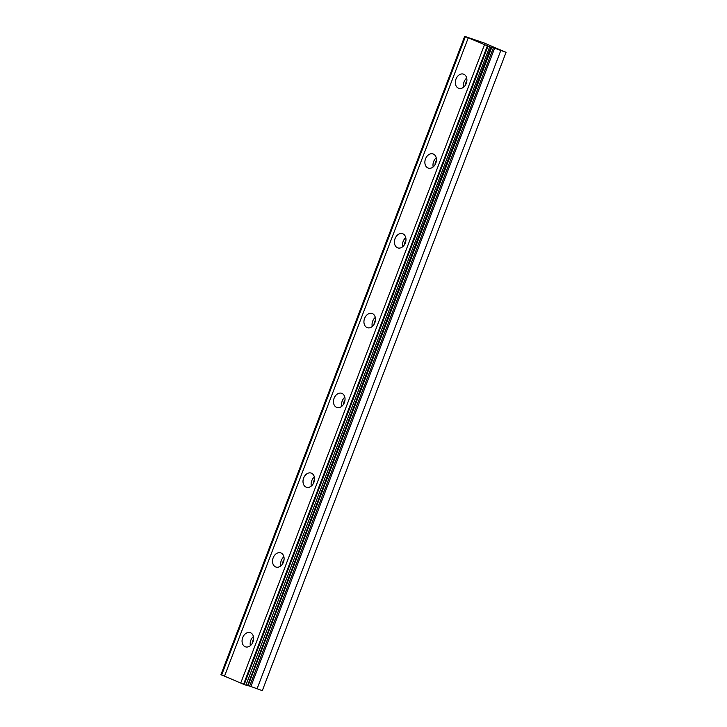 <?xml version="1.0" encoding="UTF-8"?>
<svg xmlns="http://www.w3.org/2000/svg" width="727" height="727" viewBox="0 0 727 727"><rect width="100%" height="100%" fill="white"/><g stroke="black" fill="none" stroke-linecap="round" stroke-linejoin="round"><path stroke-width="1.09" d="M252.242 643.44A4.807 3.58 108.5 0 1 252.66 641.069A4.807 3.58 108.5 0 1 253.587 639.442M465.525 84.923A4.807 3.58 108.5 0 1 465.943 82.551A4.807 3.58 108.5 0 1 466.861 80.924M435.055 164.711A4.807 3.58 108.5 0 1 435.473 162.339A4.807 3.58 108.5 0 1 436.391 160.712M404.585 244.499A4.807 3.58 108.5 0 1 405.003 242.127A4.807 3.58 108.5 0 1 405.92 240.501M374.114 324.287A4.807 3.58 108.5 0 1 374.532 321.916A4.807 3.58 108.5 0 1 375.459 320.289M343.653 404.076A4.807 3.58 108.5 0 1 344.062 401.704A4.807 3.58 108.5 0 1 344.989 400.077M313.183 483.864A4.807 3.58 108.5 0 1 313.601 481.492A4.807 3.58 108.5 0 1 314.518 479.865M282.712 563.652A4.807 3.58 108.5 0 1 283.13 561.28A4.807 3.58 108.5 0 1 284.048 559.654M487.953 46.219L244.208 684.525L245.908 685.161L247.498 685.697L490.879 47.191L493.424 47.755L249.67 686.061L262.311 690.65L506.056 52.344L483.991 42.929L464.689 36.35L491.243 47.391M247.543 685.588L249.67 686.061M242.709 637.579A7.479 5.571 -71.5 0 0 245.472 646.839A7.479 5.571 -71.5 0 0 252.987 641.905A7.479 5.571 -71.5 0 0 250.215 632.654A7.479 5.571 -71.5 0 0 242.709 637.579M253.423 636.561A7.479 5.571 -71.5 0 0 250.824 640.296A7.479 5.571 -71.5 0 0 250.388 645.64M455.983 79.061A7.479 5.571 -71.5 0 0 458.755 88.321A7.479 5.571 -71.5 0 0 466.261 83.387A7.479 5.571 -71.5 0 0 463.499 74.136A7.479 5.571 -71.5 0 0 455.983 79.061M466.698 78.043A7.479 5.571 -71.5 0 0 464.108 81.778A7.479 5.571 -71.5 0 0 463.662 87.122M425.522 158.85A7.479 5.571 -71.5 0 0 428.285 168.11A7.479 5.571 -71.5 0 0 435.791 163.175A7.479 5.571 -71.5 0 0 433.028 153.924A7.479 5.571 -71.5 0 0 425.522 158.85M436.236 157.832A7.479 5.571 -71.5 0 0 433.637 161.567A7.479 5.571 -71.5 0 0 433.201 166.91M395.052 238.638A7.479 5.571 -71.5 0 0 397.814 247.898A7.479 5.571 -71.5 0 0 405.33 242.963A7.479 5.571 -71.5 0 0 402.558 233.712A7.479 5.571 -71.5 0 0 395.052 238.638M405.766 237.62A7.479 5.571 -71.5 0 0 403.167 241.355A7.479 5.571 -71.5 0 0 402.731 246.698M364.581 318.426A7.479 5.571 -71.5 0 0 367.353 327.686A7.479 5.571 -71.5 0 0 374.859 322.752A7.479 5.571 -71.5 0 0 372.088 313.501A7.479 5.571 -71.5 0 0 364.581 318.426M375.296 317.408A7.479 5.571 -71.5 0 0 372.697 321.143A7.479 5.571 -71.5 0 0 372.26 326.487M334.111 398.214A7.479 5.571 -71.5 0 0 336.883 407.474A7.479 5.571 -71.5 0 0 344.389 402.54A7.479 5.571 -71.5 0 0 341.626 393.289A7.479 5.571 -71.5 0 0 334.111 398.214M344.825 397.196A7.479 5.571 -71.5 0 0 342.235 400.931A7.479 5.571 -71.5 0 0 341.79 406.275M303.65 478.002A7.479 5.571 -71.5 0 0 306.412 487.263A7.479 5.571 -71.5 0 0 313.919 482.328A7.479 5.571 -71.5 0 0 311.156 473.077A7.479 5.571 -71.5 0 0 303.65 478.002M314.364 476.985A7.479 5.571 -71.5 0 0 311.765 480.72A7.479 5.571 -71.5 0 0 311.329 486.063M273.179 557.791A7.479 5.571 -71.5 0 0 275.942 567.051A7.479 5.571 -71.5 0 0 283.457 562.116A7.479 5.571 -71.5 0 0 280.686 552.865A7.479 5.571 -71.5 0 0 273.179 557.791M283.893 556.773A7.479 5.571 -71.5 0 0 281.294 560.508A7.479 5.571 -71.5 0 0 280.858 565.851M493.424 47.755L506.056 52.344M244.208 684.525L240.737 683.062L484.482 44.756M464.689 36.35L220.944 674.656L240.737 683.062M487.335 45.955L243.59 684.261M224.489 676.219L468.233 37.913M221.635 675.019L465.38 36.713M257.031 688.887L500.776 50.581M248.007 685.743L491.761 47.437M245.908 685.161L489.653 46.855M221.017 674.756L464.762 36.45M250.888 686.488L494.633 48.182"/></g></svg>
